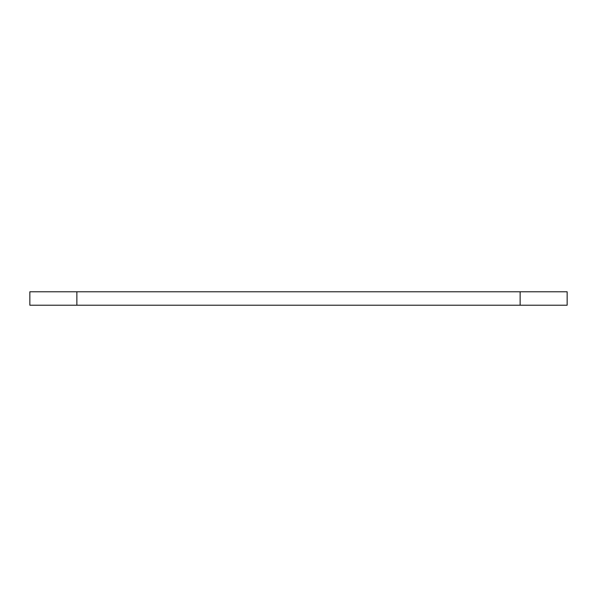 <?xml version="1.0" encoding="UTF-8"?>
<svg xmlns="http://www.w3.org/2000/svg" width="597" height="597" viewBox="0 0 597 597"><rect width="100%" height="100%" fill="white"/><g stroke="black" fill="none" stroke-linecap="round" stroke-linejoin="round"><path stroke-width="0.9" d="M520.136 305.216L567.15 305.216L567.15 291.784L29.85 291.784L29.85 305.216L520.136 305.216L520.136 291.784M76.864 305.216L76.864 291.784"/></g></svg>
